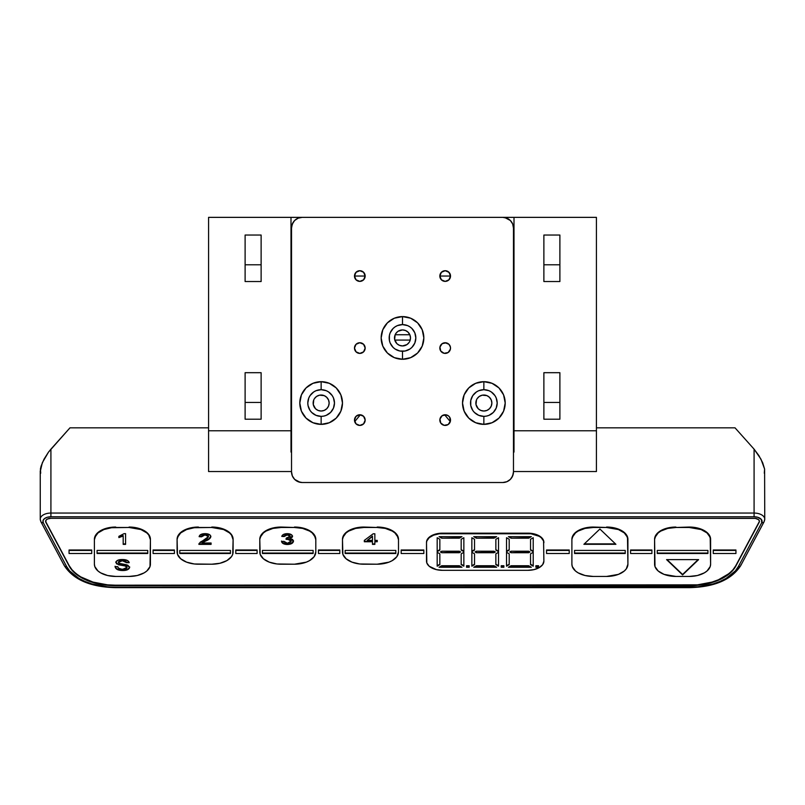 <?xml version="1.0" encoding="UTF-8"?>
<svg xmlns="http://www.w3.org/2000/svg" width="805" height="805" viewBox="0 0 805 805"><rect width="100%" height="100%" fill="white"/><g stroke="black" fill="none" stroke-linecap="round" stroke-linejoin="round"><path stroke-width="1.21" d="M448.144 424.537L445.185 425.432A5.333 5.333 0 0 1 439.842 420.099A5.333 5.333 0 0 1 445.185 414.756L448.144 415.662L449.613 417.131L450.418 421.136L448.144 424.537L444.139 425.332L440.748 423.058L439.953 419.053L442.217 415.662L446.222 414.867M360.861 425.332L359.815 425.432A5.333 5.333 0 0 1 354.482 420.099A5.333 5.333 0 0 1 359.815 414.756L363.588 416.326L365.158 420.099L363.588 423.873L359.815 425.432L356.052 423.873L354.482 420.099L356.052 416.326L359.815 414.756A5.333 5.333 0 0 1 365.158 420.099A5.333 5.333 0 0 1 359.815 425.432L356.052 423.873L354.582 421.136L354.582 419.053M446.222 353.304L445.185 353.405A5.333 5.333 0 0 1 439.842 348.072A5.333 5.333 0 0 1 445.185 342.739L448.949 344.299L450.418 347.036L450.418 349.118L448.144 352.51L444.139 353.304L440.748 351.04L439.953 347.036L442.217 343.634L446.222 342.839M359.815 353.405A5.333 5.333 0 0 1 354.482 348.072A5.333 5.333 0 0 1 359.815 342.739L363.588 344.299L365.158 348.072L363.588 351.845L359.815 353.405L356.052 351.845L354.482 348.072L356.052 344.299L359.815 342.739A5.333 5.333 0 0 1 365.158 348.072A5.333 5.333 0 0 1 359.815 353.405L358.778 353.304M445.185 281.388A5.333 5.333 0 0 1 439.842 276.045A5.333 5.333 0 0 1 445.185 270.711L448.949 272.281L450.518 276.045L448.949 279.818L445.185 281.388L441.412 279.818L439.842 276.045L441.412 272.281L445.185 270.711A5.333 5.333 0 0 1 450.518 276.045A5.333 5.333 0 0 1 445.185 281.388M359.815 281.388A5.333 5.333 0 0 1 354.482 276.045A5.333 5.333 0 0 1 359.815 270.711L363.588 272.281L365.158 276.045L363.588 279.818L359.815 281.388L356.052 279.818L354.482 276.045L356.052 272.281L359.815 270.711A5.333 5.333 0 0 1 365.158 276.045A5.333 5.333 0 0 1 359.815 281.388M402.5 324.596A13.333 13.333 0 0 0 389.167 337.939A13.333 13.333 0 0 0 402.5 351.272L402.5 359.272A21.343 21.343 0 0 1 381.157 337.939A21.343 21.343 0 0 1 402.5 316.596L402.5 324.596L397.398 325.612L395.094 326.85L393.071 328.5L390.173 332.827L389.419 335.333L389.419 340.535L390.173 343.041L393.071 347.368L395.094 349.028L399.894 351.02L405.106 351.02L409.906 349.028L411.929 347.368L414.827 343.041L415.833 337.939L414.827 332.827L411.929 328.5L409.906 326.85L407.602 325.612L402.5 324.596L402.5 316.596L410.671 318.217L417.594 322.845L422.212 329.768L423.843 337.939L422.212 346.1L417.594 353.023L410.671 357.651L402.5 359.272L394.329 357.651L387.406 353.023L382.788 346.1L381.157 337.939L382.788 329.768L387.406 322.845L394.329 318.217L402.5 316.596A21.343 21.343 0 0 1 423.843 337.939A21.343 21.343 0 0 1 402.5 359.272L402.5 351.272A13.333 13.333 0 0 0 415.833 337.939A13.333 13.333 0 0 0 402.5 324.596M483.855 389.69A13.333 13.333 0 0 0 470.523 403.023A13.333 13.333 0 0 0 483.855 416.366L483.855 424.366A21.343 21.343 0 0 1 462.523 403.023A21.343 21.343 0 0 1 483.855 381.681L483.855 389.69L478.754 390.697L476.449 391.934L472.766 395.617L470.774 400.417L470.774 405.629L472.766 410.429L474.427 412.452L478.754 415.35L483.855 416.366L486.462 416.105L488.967 415.35L493.294 412.452L496.182 408.125L497.198 403.023L496.182 397.922L494.954 395.617L491.271 391.934L488.967 390.697L483.855 389.69L483.855 381.681L492.026 383.311L498.949 387.93L503.578 394.853L505.198 403.023L503.578 411.194L498.949 418.117L492.026 422.736L483.855 424.366L475.695 422.736L468.772 418.117L464.143 411.194L462.523 403.023L464.143 394.853L468.772 387.93L475.695 383.311L483.855 381.681A21.343 21.343 0 0 1 505.198 403.023A21.343 21.343 0 0 1 483.855 424.366L483.855 416.366A13.333 13.333 0 0 0 497.198 403.023A13.333 13.333 0 0 0 483.855 389.69M321.145 389.69A13.333 13.333 0 0 0 307.802 403.023A13.333 13.333 0 0 0 321.145 416.366L321.145 424.366A21.343 21.343 0 0 1 299.802 403.023A21.343 21.343 0 0 1 321.145 381.681L321.145 389.69L316.033 390.697L313.729 391.934L310.046 395.617L308.818 397.922L307.802 403.023L308.063 405.629L310.046 410.429L311.706 412.452L316.033 415.35L321.145 416.366L323.741 416.105L326.246 415.35L330.573 412.452L333.461 408.125L334.478 403.023L333.461 397.922L332.234 395.617L328.551 391.934L326.246 390.697L321.145 389.69L321.145 381.681L329.305 383.311L336.228 387.93L340.857 394.853L342.477 403.023L340.857 411.194L336.228 418.117L329.305 422.736L321.145 424.366L312.974 422.736L306.051 418.117L301.422 411.194L299.802 403.023L301.422 394.853L306.051 387.93L312.974 383.311L321.145 381.681A21.343 21.343 0 0 1 342.477 403.023A21.343 21.343 0 0 1 321.145 424.366L321.145 416.366A13.333 13.333 0 0 0 334.478 403.023A13.333 13.333 0 0 0 321.145 389.69M327.796 407.471L328.531 406.082L326.8 408.678L324.204 410.419L321.145 411.023A8 8 0 0 1 313.135 403.023A8 8 0 0 1 321.145 395.024A8 8 0 0 1 329.144 403.023A8 8 0 0 1 321.145 411.023L318.076 410.419L315.671 408.87M409.151 342.387L406.948 344.59L402.5 345.939A8 8 0 0 1 394.5 337.939A8 8 0 0 1 402.5 329.929A8 8 0 0 1 410.5 337.939A8 8 0 0 1 402.5 345.939L399.441 345.325L397.026 343.775M490.517 407.471L491.251 406.082L489.521 408.678L486.924 410.419L483.855 411.023A8 8 0 0 1 475.856 403.023A8 8 0 0 1 483.855 395.024A8 8 0 0 1 491.865 403.023A8 8 0 0 1 483.855 411.023L480.796 410.419L478.391 408.87M291.531 471.851L292.346 475.926L294.66 479.388L298.122 481.702L302.197 482.517L502.803 482.517L506.878 481.702L510.34 479.388L512.654 475.926L513.469 471.851L513.469 228.036L512.654 223.951L510.34 220.49L506.878 218.175L502.803 217.36L302.197 217.36L298.122 218.175L294.66 220.49L292.346 223.951L291.531 228.036L291.531 471.851L291.531 228.036A10.666 10.666 0 0 1 302.197 217.36L502.803 217.36A10.666 10.666 0 0 1 513.469 228.036L513.469 471.851A10.666 10.666 0 0 1 502.803 482.517L302.197 482.517A10.666 10.666 0 0 1 291.531 471.851L291.732 473.924M302.197 217.36L298.122 218.175L294.66 220.49M293.332 222.11L291.732 225.953M294.66 479.388L300.124 482.316M502.803 482.517L506.878 481.702L510.34 479.388M511.668 477.778L513.268 473.924M513.469 228.036L513.268 225.953M510.34 220.49L504.876 217.571M449.613 417.131L450.418 421.136M450.106 422.142L448.949 423.873M445.185 414.756A5.333 5.333 0 0 1 450.518 420.099A5.333 5.333 0 0 1 445.185 425.432L443.142 425.03M441.412 423.873L440.748 423.058M440.255 422.142L439.953 421.136M442.217 415.662L444.139 414.867M360.861 414.867L362.783 415.662M364.252 423.058L363.588 423.873M358.778 414.867L359.815 414.756M448.949 344.299L450.418 347.036L450.418 349.118M444.139 353.304L443.142 353.003M441.412 351.845L440.748 351.04M440.255 350.115L439.953 349.118M443.142 343.141L444.139 342.839M360.861 342.839L361.858 343.141M363.588 344.299L364.252 345.114M364.746 346.029L365.047 347.036M361.858 353.003L360.861 353.304M356.052 351.845L354.582 349.118L354.582 347.036M358.778 342.839L359.815 342.739M447.218 271.124L449.613 273.086L450.518 276.045L439.842 276.045M440.748 273.086L441.412 272.281M363.588 272.281L364.252 273.086M364.746 274.012L365.047 275.008M365.158 276.045L354.482 276.045L354.582 275.008M354.894 274.012L356.052 272.281M356.857 271.617L357.782 271.124M477.204 398.576L479.196 396.523M476.469 406.082L478.2 408.678L476.007 404.583L476.469 399.964M479.418 396.372L482.296 395.175L486.924 395.627L489.521 397.368L491.251 399.964L489.329 397.187M314.483 398.576L316.476 396.523M313.749 406.082L315.48 408.678L313.296 404.583L313.749 399.964M316.697 396.372L319.575 395.175L324.204 395.627L326.8 397.368L328.531 399.964L326.609 397.187M395.849 333.491L397.841 331.429M395.104 340.998L396.845 343.594L394.651 339.499L395.104 334.87M398.052 331.278L402.5 329.929L405.559 330.543L408.155 332.274L409.896 334.87L407.974 332.093M328.531 399.964L329.144 403.023L328.531 406.082M409.896 334.87L410.5 337.939L409.896 340.998M491.251 399.964L491.865 403.023L491.251 406.082M445.185 342.739A5.333 5.333 0 0 1 450.518 348.072A5.333 5.333 0 0 1 445.185 353.405M740.892 564.848A2.667 2.093 -151.9 0 1 740.681 565.684A2.667 2.093 -151.9 0 1 738.346 566.579A50.685 29.071 0 0 1 689.875 587.157L115.125 587.64L689.875 587.64L115.125 587.64L107.085 586.785L91.82 583.897L84.978 581.452L78.9 578.413L69.622 570.886L66.654 566.579L43.269 522.707L43.037 520.583L44.486 518.631L47.314 517.263L50.916 516.77L754.084 516.77L757.686 517.263L761.439 519.557L761.731 522.707L738.346 566.579L735.378 570.886L726.1 578.413L720.022 581.452L713.18 583.897L697.915 586.785L115.125 587.157A50.685 29.071 0 0 1 66.654 566.579A2.667 2.093 151.9 0 1 64.32 565.684A2.667 2.093 151.9 0 1 64.108 564.848M395.164 334.739L409.836 334.739L395.164 334.739M410.208 340.072L394.792 340.072L410.208 340.072M377.163 564.204L389.016 562.142L392.246 560.622L396.875 556.647L398.495 551.958L398.495 539.722L398.093 537.338L394.903 532.92L392.246 531.069L385.323 528.412L377.163 527.486L363.82 527.486L355.659 528.412L348.736 531.069L346.08 532.92L342.89 537.338L342.477 539.722L342.89 554.353L346.08 558.761L351.966 562.142L359.654 563.973L377.163 564.204A21.343 12.236 0 0 0 398.495 551.958L398.495 539.29A21.343 12.236 180 0 0 377.163 527.044L385.323 527.979L392.246 530.626L396.875 534.601L398.495 539.722A21.343 12.236 0 0 0 377.163 527.486L363.82 527.044A21.343 12.236 180 0 0 342.477 539.29L344.107 534.601L348.736 530.626L355.659 527.979L363.82 527.486A21.343 12.236 0 0 0 342.477 539.722L342.477 551.958A21.343 12.236 0 0 0 363.82 564.204L377.163 564.204M395.829 553.498L345.144 553.498L345.144 550.429L395.829 550.429L395.829 553.498L395.829 550.429L395.829 553.055L345.144 553.055L345.144 550.429L345.144 553.498L395.829 553.498M374.858 541.755L374.858 544.371L372.463 544.371L372.463 541.755L364.323 541.755L364.323 540.386L373.188 533.796L374.858 533.796L374.858 540.386L377.253 540.386L377.253 541.755L374.858 541.755L377.253 541.755L377.253 540.386L374.858 540.386L374.858 533.796L373.188 533.796L364.323 540.386L364.323 541.755L372.463 541.755L372.463 544.371L374.858 544.371L374.858 541.755M294.469 564.204L306.323 562.142L309.553 560.622L314.181 556.647L315.801 551.958L315.801 539.722L315.399 537.338L312.209 532.92L309.553 531.069L302.63 528.412L294.469 527.486L281.126 527.486L272.965 528.412L266.042 531.069L263.386 532.92L260.196 537.338L259.784 539.722L260.196 554.353L263.386 558.761L269.273 562.142L276.96 563.973L294.469 564.204A21.343 12.236 0 0 0 315.801 551.958L315.801 539.29A21.343 12.236 180 0 0 294.469 527.044L302.63 527.979L309.553 530.626L314.181 534.601L315.801 539.722A21.343 12.236 0 0 0 294.469 527.486L281.126 527.044A21.343 12.236 180 0 0 259.784 539.29L261.414 534.601L266.042 530.626L272.965 527.979L281.126 527.486A21.343 12.236 0 0 0 259.784 539.722L259.784 551.958A21.343 12.236 0 0 0 281.126 564.204L294.469 564.204M313.135 553.498L262.45 553.498L262.45 550.429L313.135 550.429L313.135 553.498L313.135 550.429L313.135 553.055L262.45 553.055L262.45 550.429L262.45 553.498L313.135 553.498M281.599 541.352L284.044 543.546L287.928 544.059L291.672 543.134L293.493 540.708C293.111 542.822 291.058 543.938 287.335 544.069L287.335 544.502C291.058 544.371 293.111 543.254 293.493 541.141L291.672 543.576L287.928 544.492L283.36 543.677L281.529 541.483L283.913 541.342L285 542.731L287.083 543.264L289.599 542.902L291.038 541.554L290.102 539.702L286.047 539.29L286.298 538.052L289.891 537.136L289.73 535.597L286.711 534.923L284.155 536.543L281.76 536.402L283.551 534.409L287.717 533.665L291.591 534.792L292.366 537.056L289.991 538.505L292.597 539.451L293.493 541.141L289.991 538.505L292.537 536.382C292.124 534.641 290.353 533.735 287.224 533.655C284.175 533.755 282.354 534.671 281.76 536.402L284.155 536.543L287.305 534.892L290.142 536.422L286.298 538.052L286.047 539.29L287.596 539.139L291.098 541.131L287.415 543.264L283.913 541.342L281.529 541.483C282.042 543.385 283.984 544.391 287.335 544.502L287.335 544.069C283.984 543.959 282.042 542.952 281.529 541.051M177.09 551.526L177.09 539.29L178.72 534.601L183.349 530.626L186.579 529.106L198.433 527.044A21.343 12.236 180 0 0 177.09 539.29L177.09 551.958A21.343 12.236 0 0 0 198.433 564.204L211.775 564.204L219.936 563.269L226.859 560.622L231.488 556.647L232.705 554.353L233.108 539.722L231.488 535.043L229.516 532.92L223.629 529.549L211.775 527.486L194.267 527.718L186.579 529.549L180.692 532.92L177.503 537.338L177.09 539.722L177.503 554.353L180.692 558.761L186.579 562.142L194.267 563.973L211.775 564.204A21.343 12.236 0 0 0 233.108 551.958L233.108 539.29A21.343 12.236 180 0 0 211.775 527.044L223.629 529.106L226.859 530.626L231.488 534.601L233.108 539.29L233.108 551.526M230.441 553.498L179.767 553.498L179.767 550.429L230.441 550.429L230.441 553.498L230.441 550.429L230.441 553.055L179.767 553.055L179.767 550.429L179.767 553.498L230.441 553.498M205.678 541.01L201.964 542.993L211.091 542.993L211.091 544.371L198.885 544.371L200.344 542.097L207.267 538.273L208.455 536.774L207.418 535.345L205.054 534.892L202.508 535.395L201.522 536.814L199.127 536.673L199.892 535.154L205.114 533.655L210.216 535.164L210.86 536.613L210.377 537.951L205.678 541.01C208.555 539.934 210.286 538.465 210.86 536.613C210.467 534.691 208.555 533.705 205.114 533.655C201.592 533.685 199.6 534.701 199.127 536.673L201.522 536.814L205.054 534.892L208.465 536.623L199.137 543.415L198.885 544.371L211.091 544.371L211.091 542.993L201.964 542.993L205.678 541.01M150.414 539.722A21.343 12.236 0 0 0 129.082 527.486L115.739 527.486A21.343 12.236 0 0 0 94.396 539.722L96.026 534.601L100.655 530.626L107.578 527.979L115.739 527.044A21.343 12.236 180 0 0 94.396 539.29L94.396 564.204A21.343 12.236 0 0 0 115.739 576.44L129.082 576.44L137.242 575.515L144.165 572.858L146.822 571.007L150.012 566.589L150.414 539.722L148.794 535.043L146.822 532.92L140.935 529.549L129.082 527.486L111.573 527.718L103.885 529.549L97.999 532.92L94.809 537.338L94.396 539.722L94.396 564.204L94.809 566.589L97.999 571.007L100.655 572.858L107.578 575.515L115.739 576.44L129.082 576.44A21.343 12.236 0 0 0 150.414 564.204L150.414 539.29A21.343 12.236 180 0 0 129.082 527.044L140.935 529.106L144.165 530.626L148.794 534.601L150.414 539.29L150.414 563.772M125.288 569.9L128.408 568.833L129.675 566.901C129.042 569.014 126.788 570.081 122.893 570.081L122.893 570.514C126.788 570.514 129.042 569.457 129.675 567.334L127.512 569.739L122.169 570.504L117.419 569.608L115.085 566.881L117.701 566.67L118.577 568.209L121.827 569.246L124.976 569.055L126.938 567.837L125.822 566.187L116.554 563.852L115.93 561.81L118.365 560.038L123.507 559.566L127.904 560.733L129.192 562.685L126.566 562.685L125.238 561.196L122.38 560.763L119.21 561.316L118.456 562.625L119.915 563.601L127.723 565.16L129.675 567.334L126.435 564.748L119.09 563.309L118.426 562.363L122.38 560.763L126.566 562.685L129.192 562.685C128.548 560.532 126.234 559.485 122.269 559.535C118.556 559.485 116.403 560.461 115.789 562.464L118.546 564.778L125.047 565.965L127.039 567.414L122.773 569.276C119.774 569.236 118.083 568.36 117.701 566.67L115.075 566.67C115.638 569.256 118.244 570.544 122.893 570.514L122.893 570.081C118.244 570.101 115.638 568.823 115.075 566.237M147.748 553.498L97.073 553.498L97.073 550.429L147.748 550.429L147.748 553.498L147.748 550.429L147.748 553.055L97.073 553.055L97.073 550.429L97.073 553.498L147.748 553.498M125.58 533.655L124.04 533.655L125.58 533.655L125.58 544.371L123.185 544.371L123.185 536.019L118.878 537.599L118.878 536.331L124.04 533.655L118.878 536.331L118.878 537.599L123.185 536.019L123.185 544.371L125.58 544.371L125.58 533.655L125.58 543.928L123.185 543.928L125.58 543.928M45.603 521.147A5.333 3.059 180 0 0 45.815 521.821L69.21 565.694A48.018 27.541 180 0 0 115.125 585.185L689.875 585.185A48.018 27.541 180 0 0 735.79 565.694L735.79 566.136A48.018 27.541 0 0 1 689.875 585.627L115.125 585.627A48.018 27.541 0 0 1 69.21 566.136L45.815 522.254L69.21 566.136L72.017 570.212L80.802 577.346L86.568 580.224L100.092 584.239L107.508 585.275L697.492 585.275L704.908 584.239L718.432 580.224L724.198 577.346L732.983 570.212L735.79 566.136L759.185 522.254L759.336 520.845L758.37 519.547L755.311 518.39L50.916 518.299L47.485 519.024L46.016 520.161L45.815 522.254L69.21 565.694L72.017 569.769L75.912 573.542L80.802 576.903L93.048 582.106L107.508 584.843L115.125 585.185L697.492 584.843L711.952 582.106L718.432 579.781L729.088 573.542L732.983 569.769L735.79 565.694L759.185 521.821A5.333 3.059 180 0 0 759.397 521.147M630.577 549.996L651.909 549.996L630.577 549.996L630.577 553.498L651.909 553.498L651.909 550.429L630.577 549.996M401.162 549.996L423.843 549.996L401.162 549.996L401.162 553.498L423.843 553.498L423.843 550.429L401.162 549.996M235.785 549.996L257.117 549.996L235.785 549.996L235.785 553.498L257.117 553.498L257.117 550.429L235.785 549.996M69.059 549.996L91.73 549.996L69.059 549.996L69.059 553.498L91.73 553.498L91.73 550.429L69.059 549.996M177.09 539.29L177.09 539.722A21.343 12.236 0 0 1 198.433 527.486L211.775 527.486A21.343 12.236 0 0 1 233.108 539.722M627.91 539.722L627.91 563.772L627.498 537.338L624.308 532.92L618.421 529.549L606.567 527.486L593.225 527.486L585.064 528.412L578.141 531.069L575.484 532.92L572.295 537.338L571.892 539.722L571.892 564.204L572.295 566.589L575.484 571.007L578.141 572.858L585.064 575.515L593.225 576.44L606.567 576.44L618.421 574.378L624.308 571.007L626.28 568.883L627.91 564.204L627.91 539.29A21.343 12.236 180 0 0 606.567 527.044L618.421 529.106L621.651 530.626L626.28 534.601L627.91 539.29L627.91 564.204A21.343 12.236 0 0 1 606.567 576.44L593.225 576.44A21.343 12.236 0 0 1 571.892 564.204L571.892 539.722A21.343 12.236 0 0 1 593.225 527.486L606.567 527.486A21.343 12.236 0 0 1 627.91 539.722M571.892 539.29L573.512 534.601L578.141 530.626L581.371 529.106L589.069 527.285L606.567 527.486L593.225 527.044A21.343 12.236 180 0 0 571.892 539.29L571.892 539.29M710.604 539.722L710.604 564.204A21.343 12.236 0 0 1 689.261 576.44L675.918 576.44A21.343 12.236 0 0 1 654.586 564.204L654.586 539.29L656.206 534.601L660.835 530.626L664.065 529.106L675.918 527.044A21.343 12.236 180 0 0 654.586 539.29L654.988 566.589L658.178 571.007L664.065 574.378L675.918 576.44L689.261 576.44L697.422 575.515L704.345 572.858L707.001 571.007L710.191 566.589L710.604 564.204L710.191 537.338L707.001 532.92L701.115 529.549L689.261 527.486L675.918 527.486L667.758 528.412L660.835 531.069L658.178 532.92L654.988 537.338L654.586 539.722A21.343 12.236 0 0 1 675.918 527.486L693.427 527.285L701.115 529.106L704.345 530.626L708.974 534.601L710.604 539.29A21.343 12.236 180 0 0 689.261 527.044L689.261 527.486A21.343 12.236 0 0 1 710.604 539.722L710.604 563.762M426.509 560.703L426.509 542.781A16.009 9.177 0 0 1 442.509 533.604L527.869 533.604A16.009 9.177 0 0 1 543.878 542.781L543.878 542.349A16.009 9.177 180 0 0 527.869 533.162L442.509 533.162A16.009 9.177 180 0 0 426.509 542.349L426.811 540.558L429.206 537.247L433.623 534.711L439.389 533.343L530.998 533.343L539.189 535.858L541.181 537.247L543.576 540.558L543.878 560.713M153.091 549.996L174.423 549.996L153.091 549.996L153.091 553.498L174.423 553.498L174.423 550.429L153.091 549.996M318.468 549.996L339.811 549.996L318.468 549.996L318.468 553.498L339.811 553.498L339.811 550.429L318.468 549.996M546.545 549.996L569.216 549.996L546.545 549.996L546.545 553.498L569.216 553.498L569.216 550.429L546.545 549.996M713.27 549.996L735.941 549.996L713.27 549.996L713.27 553.498L735.941 553.498L735.941 550.429L713.27 549.996M513.469 452.088L514.003 452.088L514.003 217.36L208.576 217.36L208.576 430.766L290.997 430.766L290.997 217.36L290.997 452.088L291.531 452.088L290.997 452.088L290.997 430.766L208.576 430.766L208.576 217.36L514.003 217.36L514.003 430.766L596.425 430.766L596.425 217.36L514.003 217.36L596.425 217.36L596.425 471.539L513.469 471.539L596.425 471.539L596.425 430.766L514.003 430.766L514.003 452.088L513.469 452.088M354.703 421.609L360.378 414.786L354.703 421.609M444.622 414.786L450.297 421.609L444.622 414.786M245.112 264.785L261.122 264.785L245.112 264.785M261.122 281.539L245.112 281.539L245.112 235.04L261.122 235.04L261.122 281.539L245.112 281.539L245.112 235.04L261.122 235.04L261.122 281.539M245.112 402.44L261.122 402.44L245.112 402.44M261.122 419.204L245.112 419.204L245.112 372.695L261.122 372.695L261.122 419.204L245.112 419.204L245.112 372.695L261.122 372.695L261.122 419.204M543.878 264.785L559.888 264.785L543.878 264.785M559.888 281.539L543.878 281.539L543.878 235.04L559.888 235.04L559.888 281.539L543.878 281.539L543.878 235.04L559.888 235.04L559.888 281.539M543.878 402.44L559.888 402.44L543.878 402.44M559.888 419.204L543.878 419.204L543.878 372.695L559.888 372.695L559.888 419.204L543.878 419.204L543.878 372.695L559.888 372.695L559.888 419.204M50.916 449.15L69.975 427.837L208.576 427.837L69.975 427.837L48.451 452.179L50.916 449.15L50.916 513.057L50.916 449.15M40.713 473.199L40.401 469.033L41.105 466.065L44.044 459.142L48.451 452.179L42.343 462.704L40.27 471.458M208.576 471.539L208.576 430.766L208.576 471.539L291.531 471.539L208.576 471.539M735.025 427.837L596.425 427.837L735.025 427.837L754.084 449.15L735.025 427.837M764.287 473.199L764.599 469.033L762.657 462.704L758.884 455.57L754.084 449.15L754.084 513.057A10.666 6.118 0 0 1 764.75 519.175A10.666 6.118 0 0 1 764.287 520.966A2.667 2.093 -151.9 0 1 764.086 521.771A2.667 2.093 -151.9 0 1 761.731 522.707L738.346 566.579A2.667 2.093 28.1 0 0 740.701 565.653C731.614 579.65 714.679 586.976 689.875 587.64M115.125 587.64C90.321 586.976 73.386 579.65 64.299 565.653A2.667 2.093 -28.1 0 0 66.654 566.579L43.269 522.707A8 4.588 0 0 1 50.916 516.77L754.084 516.77A8 4.588 0 0 1 761.731 522.707A2.667 2.093 28.1 0 0 764.076 521.801L764.75 519.175L764.599 469.033L760.956 459.142L754.084 449.15L754.084 513.057L50.916 513.057A10.666 6.118 180 0 0 40.25 519.014M64.299 565.653L40.914 521.771A2.667 2.093 -28.1 0 0 43.269 522.707A2.667 2.093 151.9 0 1 40.914 521.771A2.667 2.093 151.9 0 1 40.713 520.966A10.666 6.118 0 0 1 40.25 519.175A10.666 6.118 0 0 1 50.916 513.057L50.916 516.77L50.916 513.057L754.084 513.057L754.084 516.77L754.084 513.057A10.666 6.118 180 0 1 764.75 519.014M45.815 521.821L45.815 522.254A5.333 3.059 0 0 1 45.583 521.358A5.333 3.059 0 0 1 50.916 518.299L754.084 518.299A5.333 3.059 0 0 1 759.417 521.358A5.333 3.059 0 0 1 759.185 522.254L735.79 566.136L759.185 521.821M707.927 553.498L657.252 553.498L657.252 550.429L707.927 550.429L707.927 553.498L707.927 550.429L707.927 553.055L657.252 553.055L657.252 550.429L657.252 553.498L707.927 553.498M666.58 559.616L698.599 559.616L682.59 574.911L666.58 559.616L682.59 574.911L698.599 559.616L666.58 559.616M689.261 527.044L675.918 527.486L689.261 527.044M707.927 550.429L657.252 550.429M698.136 559.616L682.59 574.911L667.043 559.616L682.59 574.478L698.136 559.616M657.252 553.055L707.927 553.055M625.233 553.498L574.559 553.498L574.559 550.429L625.233 550.429L625.233 553.498L625.233 550.429L625.233 553.055L574.559 553.055L574.559 550.429L574.559 553.498L625.233 553.498M583.897 544.311L599.896 529.016L615.906 544.311L583.897 544.311L615.906 544.311L599.896 529.016L583.897 544.311M571.892 563.762L571.892 539.722M625.233 550.429L574.559 550.429M615.443 543.878L584.35 543.878L615.443 543.878M574.559 553.055L625.233 553.055M342.477 551.526L342.477 539.722M395.829 550.429L345.144 550.429M345.144 553.055L395.829 553.055M259.784 539.29L259.784 551.526M313.135 550.429L262.45 550.429M262.45 553.055L313.135 553.055M230.441 550.429L179.767 550.429M179.767 553.055L230.441 553.055M147.748 550.429L97.073 550.429M97.073 553.055L147.748 553.055M442.509 570.322A16.009 9.177 0 0 1 426.509 561.145L426.509 542.781L426.811 562.937L429.206 566.247L436.391 569.628L442.509 570.322L527.869 570.322L442.509 570.322M543.878 561.145A16.009 9.177 0 0 1 527.869 570.322L533.997 569.628L539.189 567.636L542.661 564.657L543.878 561.145M426.509 542.781L426.811 540.99L429.206 537.68L433.623 535.154L439.389 533.775L530.998 533.775L539.189 536.291L541.181 537.68L543.576 540.99L543.878 560.703M469.184 567.263L469.184 565.734L466.518 565.734L466.518 567.263L469.184 567.263L466.518 567.263L466.518 565.734L466.518 566.831L469.184 566.831L469.184 565.734L469.184 567.263M439.842 550.117L439.842 539.269L437.175 537.74L437.175 551.646L439.842 550.117L437.175 551.646L437.175 537.74L437.175 551.214L439.842 549.674L439.842 539.269L439.842 550.117M461.185 564.647L463.851 566.177L463.851 552.28L461.185 553.81L461.185 564.647L461.185 553.81L463.851 552.28L463.851 566.177L461.185 564.647M461.185 539.269L461.185 550.117L463.851 551.646L463.851 537.74L461.185 539.269L461.185 549.674L463.851 551.214L463.851 537.74L463.851 551.646L461.185 550.117L461.185 539.269L463.851 537.74M437.175 566.177L439.842 564.647L439.842 553.81L437.175 552.28L437.175 566.177L437.175 552.28L439.842 553.81L439.842 564.647L437.175 566.177M439.067 536.663L441.734 538.193L459.303 538.193L461.969 536.663L439.067 536.663L461.969 536.663L459.303 538.193L461.205 536.663L459.303 538.193L441.734 538.193L459.303 537.76L441.734 538.193L439.067 536.663M441.734 552.723L459.303 552.723L460.631 551.958L459.303 551.194L441.734 551.194L440.395 551.958L441.734 552.723L460.249 551.747L459.303 552.723L441.734 552.723L440.395 551.958L441.734 551.194L459.303 551.194L460.631 551.958L459.303 552.723L441.734 552.723M441.734 565.734L439.067 567.263L461.969 567.263L459.303 565.734L441.734 565.734L459.303 565.734L461.969 567.263L439.067 567.263L441.734 565.734M538.545 567.263L538.545 565.734L535.878 565.734L535.878 567.263L538.545 567.263L535.878 567.263L535.878 565.734L535.878 566.831L538.545 566.831L538.545 565.734L538.545 567.263M509.203 550.117L509.203 539.269L506.536 537.74L506.536 551.646L509.203 550.117L506.536 551.646L506.536 537.74L506.536 551.214L509.203 549.674L509.203 539.269L509.203 550.117M530.545 564.647L533.212 566.177L533.212 552.28L530.545 553.81L530.545 564.647L530.545 553.81L533.212 552.28L533.212 566.177L530.545 564.647M530.545 539.269L530.545 550.117L533.212 551.646L533.212 537.74L530.545 539.269L530.545 549.674L533.212 551.214L533.212 537.74L533.212 551.646L530.545 550.117L530.545 539.269L533.212 537.74M506.536 566.177L509.203 564.647L509.203 553.81L506.536 552.28L506.536 566.177L506.536 552.28L509.203 553.81L509.203 564.647L506.536 566.177M508.418 536.663L511.084 538.193L528.654 538.193L531.32 536.663L508.418 536.663L531.32 536.663L528.654 538.193L530.565 536.663L528.654 538.193L511.084 538.193L528.654 537.76L511.084 538.193L508.418 536.663M511.084 552.723L528.654 552.723L529.992 551.958L528.654 551.194L511.084 551.194L509.756 551.958L511.084 552.723L529.61 551.747L528.654 552.723L511.084 552.723L509.756 551.958L511.084 551.194L528.654 551.194L529.992 551.958L528.654 552.723L511.084 552.723M511.084 565.734L508.418 567.263L531.32 567.263L528.654 565.734L511.084 565.734L528.654 565.734L531.32 567.263L508.418 567.263L511.084 565.734M503.87 567.263L503.87 565.734L501.203 565.734L501.203 567.263L503.87 567.263L501.203 567.263L501.203 565.734L501.203 566.831L503.87 566.831L503.87 565.734L503.87 567.263M474.527 550.117L474.527 539.269L471.851 537.74L471.851 551.646L474.527 550.117L471.851 551.646L471.851 537.74L471.851 551.214L474.527 549.674L474.527 539.269L474.527 550.117M495.86 564.647L498.526 566.177L498.526 552.28L495.86 553.81L495.86 564.647L495.86 553.81L498.526 552.28L498.526 566.177L495.86 564.647M495.86 539.269L495.86 550.117L498.526 551.646L498.526 537.74L495.86 539.269L495.86 549.674L498.526 551.214L498.526 537.74L498.526 551.646L495.86 550.117L495.86 539.269L498.526 537.74M471.851 566.177L474.527 564.647L474.527 553.81L471.851 552.28L471.851 566.177L471.851 552.28L474.527 553.81L474.527 564.647L471.851 566.177M473.743 536.663L476.409 538.193L493.978 538.193L496.645 536.663L473.743 536.663L496.645 536.663L493.978 538.193L495.88 536.663L493.978 538.193L476.409 538.193L493.978 537.76L476.409 538.193L473.743 536.663M476.409 552.723L493.978 552.723L495.306 551.958L493.978 551.194L476.409 551.194L475.071 551.958L476.409 552.723L494.934 551.747L493.978 552.723L476.409 552.723L475.071 551.958L476.409 551.194L493.978 551.194L495.306 551.958L493.978 552.723L476.409 552.723M476.409 565.734L473.743 567.263L496.645 567.263L493.978 565.734L476.409 565.734L493.978 565.734L496.645 567.263L473.743 567.263L476.409 565.734M69.059 550.429L69.059 553.498L91.73 553.498L91.73 550.429L69.059 550.429M153.091 550.429L174.423 550.429L174.423 553.498L153.091 553.498L153.091 550.429M235.785 550.429L257.117 550.429L257.117 553.498L235.785 553.498L235.785 550.429M318.468 550.429L339.811 550.429L339.811 553.498L318.468 553.498L318.468 550.429M401.162 550.429L423.843 550.429L423.843 553.498L401.162 553.498L401.162 550.429M546.545 550.429L569.216 550.429L569.216 553.498L546.545 553.498L546.545 550.429M630.577 550.429L651.909 550.429L651.909 553.498L630.577 553.498L630.577 550.429M713.27 550.429L735.941 550.429L735.941 553.498L713.27 553.498L713.27 550.429M115.799 562.212L117.45 563.953L125.822 565.744L127.039 566.972L125.047 565.533L118.546 564.778L115.789 562.031M129.122 562.252L126.566 562.685L122.38 560.33L118.426 561.93L119.744 560.642L122.752 560.33L125.238 560.753L126.566 562.252L129.122 562.252M115.125 566.65L116.071 568.27L118.104 569.437L124.131 570.031M129.092 568.25L129.525 567.595M118.878 537.166L123.185 535.587L118.878 537.166L118.878 536.331M211.091 542.993L211.091 543.928L198.926 543.928L211.091 543.928M199.137 543.415L198.885 544.371M208.465 536.19L205.054 534.46L201.522 536.814L199.227 536.251L201.522 536.382L202.508 534.953L204.712 534.46L207.418 534.912L208.465 536.19M210.86 536.18C210.286 538.032 208.555 539.491 205.678 540.568L201.964 542.56L209.119 538.676L210.86 536.18M291.098 540.698L287.596 538.706L286.047 538.847L288.955 538.837L291.098 540.698M290.142 535.989L287.305 534.46L284.155 536.543L281.931 535.979L284.155 536.1L285.141 534.912L287.576 534.46L289.528 535.003L290.142 535.989M292.537 535.939L289.991 538.062L292.517 536.11M374.858 543.928L372.463 543.928L374.858 543.928M364.323 541.322L372.463 541.322L364.323 541.322L364.323 540.386M374.858 533.796L374.858 539.944M377.253 540.386L377.253 541.322L374.858 541.322L377.253 541.322M372.463 536.09L367.281 540.386L372.463 536.09M372.463 540.386L367.281 540.386L372.463 536.533L372.463 540.386L372.463 536.533L367.281 540.386L372.463 540.386M474.507 566.831L495.88 566.831L474.507 566.831M475.453 551.747L476.409 552.29L475.453 551.747M474.507 536.663L476.409 537.76L474.507 536.663M474.527 564.214L471.851 565.744L471.851 552.28L471.851 565.744L474.527 564.214L474.527 553.81M498.526 551.214L495.86 549.674M498.526 565.744L495.86 564.214L495.86 553.81L495.86 564.214L498.526 565.744L498.526 552.28M474.527 549.674L471.851 551.214L471.851 537.74L474.527 539.269M501.203 565.734L503.87 565.734M503.87 566.831L501.203 566.831M509.183 566.831L530.565 566.831L509.183 566.831M510.139 551.747L511.084 552.29L510.139 551.747M509.183 536.663L511.084 537.76L509.183 536.663M509.203 564.214L506.536 565.744L506.536 552.28L506.536 565.744L509.203 564.214L509.203 553.81M533.212 551.214L530.545 549.674M533.212 565.744L530.545 564.214L530.545 553.81L530.545 564.214L533.212 565.744L533.212 552.28M509.203 549.674L506.536 551.214L506.536 537.74L509.203 539.269M535.878 565.734L538.545 565.734M538.545 566.831L535.878 566.831M439.822 566.831L461.205 566.831L439.822 566.831M440.778 551.747L441.734 552.29L440.778 551.747M439.822 536.663L441.734 537.76L439.822 536.663M439.842 564.214L437.175 565.744L437.175 552.28L437.175 565.744L439.842 564.214L439.842 553.81M463.851 551.214L461.185 549.674M463.851 565.744L461.185 564.214L461.185 553.81L461.185 564.214L463.851 565.744L463.851 552.28M439.842 549.674L437.175 551.214L437.175 537.74L439.842 539.269M466.518 565.734L469.184 565.734M469.184 566.831L466.518 566.831M40.25 470.865L40.25 519.175L40.914 521.771M764.086 521.771L740.701 565.653"/></g></svg>
